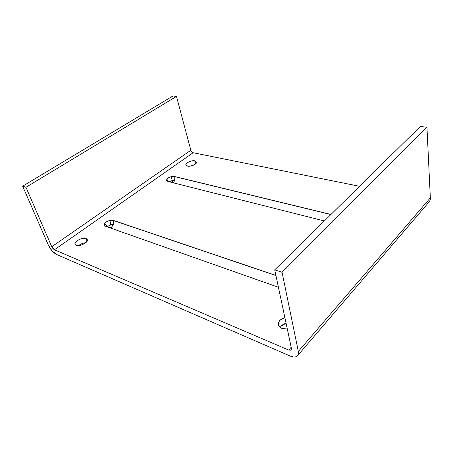 <?xml version="1.0" encoding="UTF-8"?>
<svg xmlns="http://www.w3.org/2000/svg" width="453" height="453" viewBox="0 0 453 453"><rect width="100%" height="100%" fill="white"/><g stroke="black" fill="none" stroke-linecap="round" stroke-linejoin="round"><path stroke-width="0.68" d="M111.104 227.882L110.753 228.114L111.104 227.882L107.242 226.534L111.104 227.882L110.906 224.473L111.104 227.882L113.482 224.467L111.104 227.882M107.055 226.811L110.906 224.473L113.482 224.467L113.493 220.526L275.939 275.566L113.454 220.424L109.847 220.435L110.906 224.473L107.055 226.811M169.382 181.829L172.248 180.436L172.61 182.644L172.248 180.436L174.722 180.362L173.323 182.825L174.722 180.362L174.818 176.664L330.888 214.546L174.79 176.562L171.33 176.676L172.248 180.436L169.382 181.829M104.711 223.312L104.179 225.192L105.356 226.211L278.431 287.27L105.356 226.211L104.139 225.05L104.711 223.312L107.242 226.534L104.711 223.312C105.866 221.97 107.576 221.013 109.847 220.435L106.857 221.579L104.711 223.312M166.851 179.139L166.523 180.396L167.933 181.466L324.376 220.962L167.933 181.466L166.585 180.56L166.851 179.139L168.301 181.557L166.851 179.139C167.752 178.029 169.241 177.202 171.33 176.676L168.641 177.684L166.851 179.139M287.31 329.014C284.909 329.206 283.119 329.008 281.936 328.425L287.31 329.02M87.084 241.155L86.013 238.454L87.236 239.535C89.218 242.655 77.321 247.451 76.319 245.362L80.447 245.424L85.017 243.397L87.31 240.503L86.013 238.454L81.931 238.414L77.429 240.401L75.09 243.272C74.87 244.241 75.277 244.937 76.319 245.362L75.153 244.32C73.148 241.217 84.96 236.404 86.013 238.454L87.084 241.155M195.571 163.941L194.762 160.906L196.455 162.083C197.366 164.569 188.674 167.129 187.542 166.058L191.376 165.911L195.09 164.32L196.483 162.248L194.762 160.906L190.973 161.064L187.293 162.627L185.86 164.688L187.542 166.058L185.9 164.903C184.966 162.429 193.601 159.852 194.762 160.906L195.571 163.941M54.411 249.784L193.131 152.735L359.569 186.302L193.131 152.735L54.411 249.784L51.75 246.755L25.963 187.282L22.65 186.183L48.465 245.362L22.65 186.183L172.955 95.979L22.65 186.183L25.963 187.282L176.483 96.415L25.963 187.282L51.75 246.755L190.843 150.266L51.75 246.755L52.944 248.606L54.411 249.784L288.72 350.067L54.411 249.784M291.188 347.241L288.72 350.067L291.188 347.241M330.979 214.456L174.79 176.562L330.979 214.456M284.863 317.513L279.96 320.311C278.606 321.772 278.119 323.289 278.487 324.875C278.867 326.46 280.016 327.644 281.936 328.425C280.345 327.938 279.19 326.732 278.476 324.812C278.182 321.494 280.311 319.065 284.863 317.519M275.911 275.441L113.454 220.424L275.911 275.441M56.404 254.399L289.994 355.956L56.404 254.399C53.228 252.689 50.583 249.677 48.465 245.362L52.033 250.866L56.404 254.399M79.292 245.016L83.777 243.029M189.779 166.16L193.731 165.107M281.217 326.041L286.081 323.244C283.419 323.969 281.466 325.367 280.22 327.445M291.46 348.527L291.132 350.061L288.72 350.067L290.917 350.214L291.46 348.527L274.722 269.858L291.46 348.527M428.651 202.457C429.84 201.251 430.407 199.722 430.339 197.87L426.958 127.265L420.344 126.449L274.722 269.858L420.344 126.449L426.958 127.265L282.049 272.287L274.722 269.858L282.049 272.287L426.958 127.265L430.339 197.87L298.329 351.443L282.049 272.287L298.329 351.443C298.72 353.47 298.385 354.982 297.321 355.99C295.69 357.326 293.244 357.315 289.994 355.956C292.763 357.168 294.977 357.343 296.619 356.483C298.261 355.611 298.833 353.929 298.329 351.443L430.339 197.87C430.429 199.79 429.852 201.336 428.623 202.497M191.749 151.868L190.843 150.266L176.483 96.415L172.955 95.979L176.483 96.415L190.843 150.266C191.296 151.568 192.055 152.389 193.131 152.735L193.131 152.735M193.708 165.119L189.801 166.16M85.793 242.774C83.465 242.78 81.025 243.748 78.465 245.685M172.248 180.436L171.33 176.676L174.79 176.562L174.722 180.362L172.248 180.436M110.906 224.473L109.847 220.435L113.454 220.424L113.482 224.467L110.906 224.473M297.972 355.237L428.691 202.417"/></g></svg>
